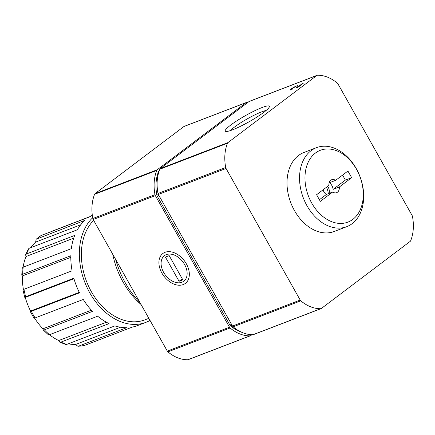 <?xml version="1.0" encoding="UTF-8"?>
<svg xmlns="http://www.w3.org/2000/svg" width="435" height="435" viewBox="0 0 435 435"><rect width="100%" height="100%" fill="white"/><g stroke="black" fill="none" stroke-linecap="round" stroke-linejoin="round"><path stroke-width="0.65" d="M92.312 215.341A59.611 42.668 -111 0 0 89.333 216.983L41.194 235.476L36.154 239.206M77.919 346.303L84.113 345.597L132.251 327.104A59.611 42.668 -111 0 0 137.378 325.63L145.904 322.357A59.611 42.668 69 0 0 150.026 320.41M65.674 344.455L66.734 344.4L114.867 325.913A59.611 42.668 -111 0 0 126.683 327.691L78.545 346.178L77.919 346.298L75.543 344.493A56.92 40.738 69 0 1 68.29 343.802M48.29 334.678L49.525 334.694L97.663 316.201A59.611 42.668 -111 0 0 109.06 323.613L60.922 342.1L59.693 342.084L58.714 340.534A56.92 40.738 69 0 1 49.443 334.722M34.289 317.68C33.745 318.251 34.017 318.344 35.11 317.947L83.248 299.459A59.611 42.668 -111 0 0 92.497 311.368L44.359 329.86L43.076 329.801L42.918 328.789A56.92 40.738 69 0 1 34.577 318.126M73.966 278.721L25.246 297.431C24.452 297.399 24.599 297.159 25.687 296.719L73.825 278.226A59.611 42.668 -111 0 0 79.513 292.826L31.374 311.313C30.276 311.71 30.004 311.623 30.553 311.047L30.281 311.498M22.984 289.873L24.73 297.306L25.246 297.431A56.92 40.738 69 0 0 30.553 311.047L79.268 292.336M70.802 257.335L22.326 275.959L21.766 275.132L22.68 274.229L70.818 255.742A59.611 42.668 -111 0 0 72.085 270.804L23.947 289.297C22.859 289.737 22.712 289.971 23.506 290.009M22.326 275.959A56.92 40.738 69 0 0 23.419 289.52M73.684 238.201L25.975 256.53L25.649 254.763L26.557 253.915L74.695 235.422A59.611 42.668 -111 0 0 71.34 248.657L23.202 267.15L22.294 267.987M25.975 256.53A56.92 40.738 69 0 0 23.098 267.193M80.736 224.781L35.637 242.105L36.159 239.212L84.858 220.366A59.611 42.668 -111 0 0 77.397 229.762L29.259 248.249L28.433 248.934M35.637 242.105A56.92 40.738 69 0 0 30.706 247.694M92.671 217.75A59.611 42.668 69 0 0 88.202 289.879A59.611 42.668 69 0 0 145.904 322.357M51.624 231.355L89.833 216.679M251.914 334.694L250.707 335.608A2.305 1.653 -111 0 1 250.413 335.771A2.305 1.653 -111 0 1 250.005 335.853A40.379 28.9 -111 0 1 230.12 327.979A2.305 1.653 -111 0 1 229.495 327.212L155.344 195.614A2.305 1.653 -111 0 1 154.99 194.641A40.379 28.9 -111 0 1 156.779 170.4A2.305 1.653 -111 0 1 157.252 169.753L246.058 102.665A2.305 1.653 -111 0 1 246.351 102.502A2.305 1.653 -111 0 1 246.759 102.421A40.379 28.9 -111 0 1 247.858 102.421M250.413 335.771L188.235 359.658A2.305 1.653 -111 0 1 187.828 359.734A40.379 28.9 -111 0 1 167.943 351.866A2.305 1.653 -111 0 1 167.317 351.094L93.166 219.501A2.305 1.653 -111 0 1 92.813 218.528A40.379 28.9 -111 0 1 94.602 194.282A2.305 1.653 -111 0 1 95.075 193.635L183.88 126.547A2.305 1.653 -111 0 1 184.174 126.384L246.351 102.502M165.028 252.311A18.705 12.794 -127.1 0 0 161.456 272.256A18.705 12.794 -127.1 0 0 181.852 284.985A18.705 12.794 -127.1 0 0 187.61 266.399A18.705 12.794 -127.1 0 0 179.769 256.025A18.705 12.794 -127.1 0 0 165.028 252.311M93.666 220.393A56.92 40.738 69 0 0 90.029 289.199A56.92 40.738 69 0 0 144.937 319.845L148.857 318.338M112.719 254.203A69.225 49.547 69 0 0 141.081 304.533M91.377 310.177L42.918 328.789M106.379 322.226L58.714 340.534M120.457 327.24L75.543 344.493M241.354 332.122A39.574 28.324 -111 0 1 230.485 325.804A2.262 1.62 -111 0 1 229.87 325.048L157.204 196.087A2.262 1.62 -111 0 1 156.856 195.13A39.574 28.324 -111 0 1 158.606 171.374A2.262 1.62 -111 0 1 159.074 170.743L159.281 170.585M321.112 308.616L253.42 334.618A2.305 1.653 -111 0 1 253.012 334.694A40.379 28.9 -111 0 1 233.127 326.826A2.305 1.653 -111 0 1 232.502 326.054L158.351 194.461A2.305 1.653 -111 0 1 157.997 193.488A40.379 28.9 -111 0 1 159.786 169.242A2.305 1.653 -111 0 1 160.259 168.595L249.07 101.513A2.305 1.653 -111 0 1 249.364 101.344L317.055 75.342A2.305 1.653 -111 0 1 317.463 75.266A40.379 28.9 -111 0 1 337.348 83.134A2.305 1.653 -111 0 1 337.973 83.906L412.124 215.499A2.305 1.653 -111 0 1 412.478 216.472A40.379 28.9 -111 0 1 410.689 240.718A2.305 1.653 -111 0 1 410.216 241.365L321.405 308.453A2.305 1.653 -111 0 1 321.112 308.616A2.305 1.653 -111 0 1 320.704 308.692A40.379 28.9 -111 0 1 300.824 300.824A2.305 1.653 -111 0 1 300.193 300.052L226.048 168.459A2.305 1.653 -111 0 1 225.689 167.486A40.379 28.9 -111 0 1 227.478 143.24A2.305 1.653 -111 0 1 227.951 142.598L316.762 75.511A2.305 1.653 -111 0 1 317.055 75.342M328.246 193.738A12.115 8.673 69 0 0 326.462 187.262M329.116 193.406A6.922 4.954 69 0 0 327.702 186.327M319.404 199.725L326.38 194.456L332.644 192.047L320.329 201.356L316.588 194.722L328.909 185.413A6.922 4.954 69 0 1 330.763 180.231A6.922 4.954 69 0 1 331.644 179.742A6.922 4.954 69 0 1 335.608 180.351L347.929 171.047L351.665 177.681L339.349 186.99L333.079 189.394L345.395 180.09L342.579 175.087M323.042 189.845A6.922 4.954 69 0 0 326.38 194.456M333.079 189.394A6.922 4.954 69 0 0 329.338 182.76L335.608 180.351M332.644 192.047A6.922 4.954 69 0 0 336.608 192.661A6.922 4.954 69 0 0 339.349 186.99M345.395 180.09L351.665 177.681M315.435 153.033A38.459 27.525 69 0 0 324.086 217.435A38.459 27.525 69 0 0 362.861 188.143A38.459 27.525 69 0 0 315.435 153.033M311.058 150.679A42.304 30.281 69 0 0 305.038 201.97A42.304 30.281 69 0 0 346.787 226.657A42.304 30.281 69 0 0 359.886 176.305A42.304 30.281 69 0 0 316.452 147.672A42.304 30.281 69 0 0 311.058 150.679M296.643 87.674A2.305 0.326 150.6 0 1 296.648 87.685A2.305 0.326 150.6 0 1 296.654 87.701L296.094 86.706A2.305 0.326 150.6 0 1 296.094 86.706A2.305 0.326 150.6 0 0 293.919 87.538A2.305 0.326 150.6 0 0 292.07 88.957A2.305 0.326 150.6 0 0 292.739 88.838L291.559 89.724A4.328 0.609 150.6 0 1 290.308 89.947A4.328 0.609 150.6 0 1 293.783 87.294A4.328 0.609 150.6 0 1 297.85 85.7A4.328 0.609 150.6 0 1 297.861 85.728L298.062 86.772L301.863 83.901L303.179 83.395L298.144 87.201L296.327 87.897L296.094 86.706L296.648 87.685M296.398 87.239A4.328 0.609 150.6 0 1 298.035 86.647M266.111 110.49A22.006 3.099 -29.4 0 0 261.696 111.844A22.006 3.099 -29.4 0 0 230.523 130.543M346.787 226.657L334.254 231.469A42.304 30.281 -111 0 1 292.499 206.788A42.304 30.281 -111 0 1 298.524 155.491A42.304 30.281 -111 0 1 303.913 152.489L316.452 147.672M302.059 84.243L301.863 83.901M298.252 87.114L298.062 86.772M262.011 107.559A25.301 3.567 -29.4 0 0 236.069 121.321A25.301 3.567 -29.4 0 0 225.716 131.419A25.301 3.567 -29.4 0 0 249.037 121.789A25.301 3.567 -29.4 0 0 269.352 106.831A25.301 3.567 -29.4 0 0 262.011 107.559M163.68 272.451A16.013 10.951 52.9 0 1 162.565 270.195A16.013 10.951 52.9 0 1 171.618 254.257A16.013 10.951 52.9 0 1 187.083 274.724A16.013 10.951 52.9 0 1 169.28 279.074A16.013 10.951 52.9 0 1 163.68 272.451M179.057 281.276L182.82 279.83L169.177 255.617L165.414 257.058L179.057 281.276L182.265 278.851M140.108 302.803A76.533 54.777 -111 0 1 115.596 259.298M41.194 235.476A59.611 42.668 69 0 0 38.9 237.059A59.611 42.668 69 0 0 36.719 238.858M78.545 346.178A59.611 42.668 69 0 0 84.113 345.597M60.922 342.1A59.611 42.668 69 0 0 66.734 344.4M44.359 329.86A59.611 42.668 69 0 0 49.525 334.694M31.374 311.313A59.611 42.668 69 0 0 35.11 317.947M23.947 289.297A59.611 42.668 69 0 0 25.687 296.719M23.202 267.15A59.611 42.668 69 0 0 22.68 274.229M29.259 248.249A59.611 42.668 69 0 0 26.557 253.915M187.828 359.734L250.005 335.853M167.943 351.866L230.12 327.979M167.317 351.094L229.495 327.212M93.166 219.501L155.344 195.614M92.813 218.528L154.99 194.641M94.602 194.282L156.779 170.4M95.075 193.635L157.252 169.753M183.88 126.547L246.058 102.665M158.606 171.374L159.069 171.194M156.856 195.13L158.4 194.537M157.204 196.087L158.9 195.435M229.87 325.048L231.567 324.396M230.485 325.804L232.029 325.211M249.07 101.513L316.762 75.511M160.259 168.595L227.951 142.598M159.786 169.242L227.478 143.24M157.997 193.488L225.689 167.486M158.351 194.461L226.048 168.459M232.502 326.054L300.193 300.052M233.127 326.826L300.824 300.824M253.012 334.694L320.704 308.692M65.669 344.466L59.687 342.1M48.28 334.694L43.065 329.812M34.006 318.148L30.26 311.509M21.75 275.132L22.277 267.982M25.632 254.752L28.416 248.929M292.222 89.229L292.07 88.957"/></g></svg>
